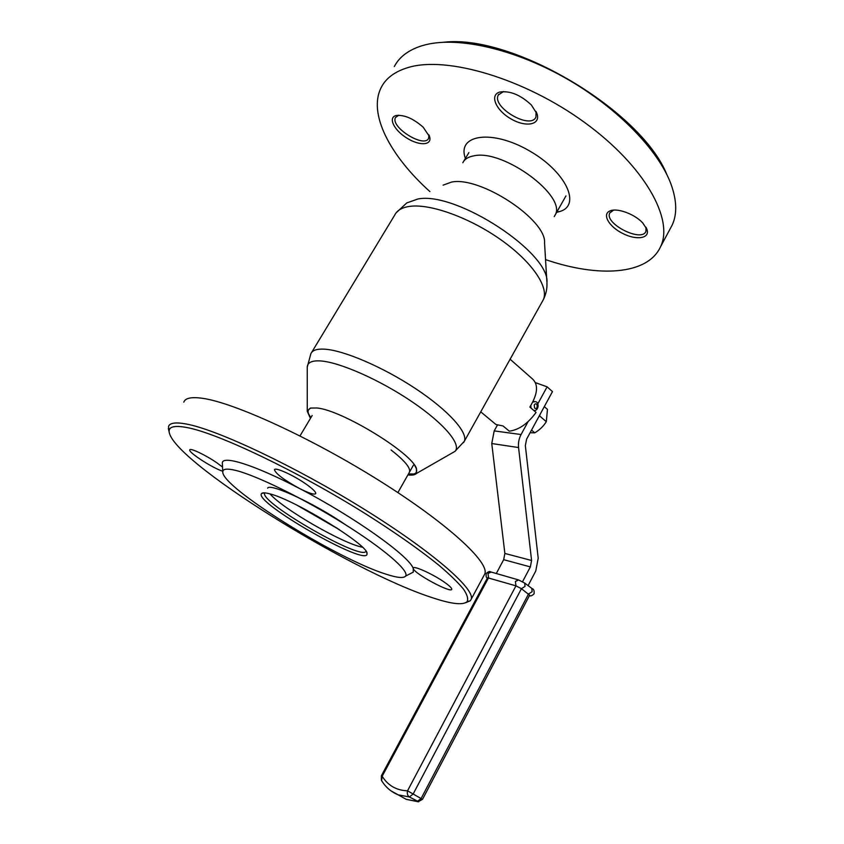 <?xml version="1.0" encoding="UTF-8"?>
<svg xmlns="http://www.w3.org/2000/svg" width="844" height="844" viewBox="0 0 844 844"><rect width="100%" height="100%" fill="white"/><g stroke="black" fill="none" stroke-linecap="round" stroke-linejoin="round"><path stroke-width="1.27" d="M462.828 162.723C464.654 159.083 468.367 156.784 473.948 155.823C503.52 148.913 567.59 196.599 554.983 215.283L554.234 216.602M531.319 104.941C520.526 94.887 510.04 90.593 499.848 92.038C489.256 94.844 495.839 110.205 510.704 118.73C525.401 127.56 540.73 125.091 537.048 113.908L531.319 104.941M423.192 127.212C413.17 118.424 404.076 114.552 395.92 115.586C387.839 117.685 394.148 130.261 406.766 138.036C419.278 146.023 432.149 145.527 429.638 136.791L423.192 127.212M642.727 222.922C634.836 214.228 617.734 207.835 610.455 210.757C601.561 213.701 608.598 226.424 622.524 233.377C636.334 240.593 650.302 238.557 646.947 229.346L642.727 222.922M429.902 191.588C390.329 156.013 367.615 113.602 381.298 87.312C386.109 77.965 395.171 71.339 408.485 67.436C446.961 55.831 524.335 78.524 584.544 122.422C644.932 166.215 673.945 219.324 660.609 246.627C647.643 275.26 598.185 277.665 545.551 259.604M394.317 66.549C399.339 56.886 408.57 49.944 422.032 45.713L426.22 44.595C459.104 36.598 514.703 49.11 566.208 78.481C617.724 107.863 658.626 150.401 671.033 184.235C676.856 200.482 677.247 214.091 672.193 225.053L669.978 229.188M443.649 42.253C512.413 33.781 641.524 110.743 666.918 174.729M645.987 227.247L645.934 231.404C641.63 242.755 603.956 223.502 609.801 212.983L613.588 210.135M428.91 134.829L428.636 138.289C424.363 148.565 389.822 126.906 395.551 117.485L398.779 115.238M536.056 111.492L535.929 117.084C530.549 130.145 491.324 107.104 498.319 94.992L503.541 91.542M530.085 432.75L534.737 432.814C539.59 429.997 543.452 426.283 546.311 421.683L547.461 409.382L544.296 406.629M534.737 432.814L531.53 430.092M546.311 421.683L539.516 415.828M529.652 595.22L521.434 588.679L515.948 585.841L487.547 577.739L381.372 775.794L382.184 776.258C387.945 785.532 396.395 790.385 407.525 790.828L515.948 585.841L515.378 581.453L518.596 579.933L524.715 583.099L525 586.432L521.434 588.679L413.138 794.035L409.329 796.968L398.21 794.848L390.909 790.817M497.348 425.197L494.194 430.894L491.757 443.533L504.87 553.442L503.678 559.678L496.283 573.509M528.08 421.662L521.064 434.533C518.923 438.574 518.089 442.91 518.564 447.542L531.593 560.49L530.359 566.904L522.541 581.716M528.08 585.609L535.771 570.998L538.208 558.222L525.348 445.653L526.593 439.175L552.472 391.605L547.102 386.837L537.807 403.854M535.486 382.67L547.102 386.837M299.156 506.273L337.262 528.26M493.93 422.823L495.945 424.5L503.045 425.956L509.291 431.168C519.018 429.849 527.943 423.593 536.067 412.41L529.853 407.051C537.923 393.758 538.672 384.273 532.079 378.608L510.114 359.227M443.079 185.142L451.624 182.061C480.458 176.037 546.828 219.936 544.559 243.03L546.849 281.463M310.434 418.402L307.258 411.302L310.339 408.053L316.975 407.99C341.852 410.089 412.009 452.996 416.451 468.578L416.345 473.526C414.995 474.961 412.178 475.425 407.905 474.908M559.255 207.74L559.973 206.474M556.66 212.329L559.983 211.454C581.463 205.176 565.955 171.469 528.935 150.57C492.084 129.322 457.648 134.534 465.012 157.269L465.371 158.45M296.803 505.092L339.457 529.705M345.365 524.673C315.35 503.805 270.027 482.789 267.601 488.159M270.048 493.93C282.719 508.9 343.234 543.779 362.403 547.207M409.182 472.651L409.551 472.018C410.669 467.829 404.498 460.486 391.057 449.968M311.141 408.095C308.218 408.918 307.395 410.912 308.682 414.077L310.814 417.769M408.274 474.265L413.792 474.022C416.619 473.199 417.369 471.174 416.029 467.924L414.794 465.635M365.937 551.227C362.403 561.376 260.005 502.707 264.626 493.149L264.752 492.875M183.802 402.166C185.216 398.073 191.345 396.775 202.18 398.262C233.345 402.335 311.172 437.836 379.526 480.774C447.995 523.691 489.604 562.463 484.825 573.867L483.96 575.481M169.064 431.484L168.515 426.536C169.644 422.886 175.52 422.042 186.134 423.983C216.665 429.385 294.482 465.962 363.49 508.795C432.613 551.607 475.277 589.133 471.216 599.198L470.319 600.77L465.688 602.721M431.453 597.394C350.218 571.124 172.345 461.067 169.127 431.748C168.705 426.663 174.581 425.249 186.756 427.507C217.699 433.109 298.037 471.363 367.066 514.756C396.195 533.271 420.101 550.066 438.764 565.142C449.715 574.447 457.923 582.402 463.398 589.006C467.27 594.746 468.504 598.976 467.08 601.698C462.797 605.412 450.928 603.977 431.453 597.394M222.742 471.216C213.279 468.483 188.107 452.3 189.731 449.915C189.847 447.542 205.809 455.116 216.961 462.881L222.531 467.027M222.362 463.926L222.331 463.25C221.677 454.821 253.917 464.59 299.114 488.286C284.069 479.983 275.861 473.822 274.469 469.791C274.638 466.616 294.218 475.531 306.731 484.561C312.955 489.045 315.962 492.052 315.762 493.571C314.485 495.038 308.936 493.276 299.114 488.286C354.28 516.771 410.406 556.987 413.265 568.645L413.201 568.075C413.201 565.121 433.827 574.521 445.136 582.719C449.715 586 451.909 588.194 451.74 589.281C451.403 593.596 414.52 573.772 413.265 568.645L413.265 572.158L410.416 573.614M386.119 574.205C337.357 559.171 220.98 487.009 222.774 471.754C222.911 468.831 227.142 468.367 235.476 470.351C255.932 475.225 303.27 498.34 343.761 523.67C384.358 549.022 409.467 570.955 405.637 576.051C403.748 578.456 397.239 577.834 386.119 574.205M269.436 493.761C294.187 499.395 369.63 545.92 367.003 553.643C369.071 568.276 252.641 501.863 261.587 493.518C262.495 492.537 265.1 492.622 269.436 493.761M531.055 408.085L530.802 405.605M534.6 408.116C538.683 410.427 537.491 400.615 534.22 404.93L534.6 408.116M532.817 402.05L535.149 401.628C539.622 401.765 538.852 411.123 533.872 410.511L534.189 410.522M539.928 415.048L538.177 417.875M381.615 780.626L382.184 776.258L488.56 577.771L488.001 573.509L491.166 572.042L518.037 579.775M398.4 794.953L406.154 799.31L417.295 801.473L421.093 798.551L528.555 593.954L532.11 591.728L531.815 588.395L525.01 583.32M418.782 801.779L409.329 796.968C407.536 795.649 406.935 793.603 407.525 790.828L422.506 799.352L529.663 595.178M521.064 434.533L494.194 430.894M518.564 447.542L491.757 443.533M531.593 560.49L504.87 553.442M530.359 566.904L503.678 559.678M396.036 212.931L406.755 202.929L417.97 198.973C456.498 191.229 550.626 253.137 546.933 282.877C547.218 288.722 546.005 294.345 543.283 299.768L542.281 301.582M307.248 367.71L307.248 367.129C307.459 362.466 311.89 360.409 320.53 360.937C339.678 362.171 380.095 379.99 412.252 401.892C444.514 423.772 461.837 444.841 454.948 451.382L451.719 453.239M307.258 411.302L307.248 367.129L310.856 353.71C312.343 350.302 316.795 348.783 324.233 349.152C343.402 350.102 382.891 366.95 415.607 388.662C448.407 410.363 468.177 432.539 464.337 441.254L463.578 442.594M311.668 352.37L394.739 215.041C397.091 210.23 402.272 207.318 410.289 206.305C430.946 203.699 470.266 217.963 501.22 240.012C532.279 262.041 549.201 287.382 543.283 299.768L464.337 441.254L454.948 451.382L416.345 473.526M565.955 195.924L554.983 215.283M660.609 246.627L672.193 225.053M610.096 212.456L609.801 212.983M613.092 210.293L610.455 210.757M646.135 227.5L646.947 229.346M398.484 115.311L395.92 115.586M429.132 135.325L429.638 136.791M498.741 94.275L498.319 94.992M502.602 91.764L499.848 92.038M536.098 111.577L537.048 113.908M533.134 401.427L534.284 401.544M538.092 418.033L541.437 411.893M486.271 573.414C488.349 571.599 489.784 571.082 490.564 571.884M529.494 595.516C530.296 596.413 531.815 595.864 534.052 593.881C534.421 590.779 533.777 589.028 532.121 588.616M422.506 799.352L418.075 801.758L406.154 799.31L398.21 794.848C391.078 791.925 385.465 787.062 381.382 780.246L381.372 775.794M486.239 573.477C485.87 576.336 486.26 577.855 487.399 578.034M312.164 415.501L300 435.905M413.433 465.149L397.893 492.59M463.651 161.341L468.874 152.595M495.945 424.5L480.742 411.851M556.85 211.981L559.983 211.454M465.413 158.387L465.012 157.269M310.877 417.653L308.682 414.077M408.485 473.885L413.792 474.022M484.825 573.867L471.216 599.198M467.08 601.698L470.319 600.77M169.127 431.748L168.304 428.499M405.637 576.051L413.265 572.158M222.774 471.754L222.331 463.25M264.288 492.843L261.587 493.518M366.686 552.535L367.003 553.643"/></g></svg>
